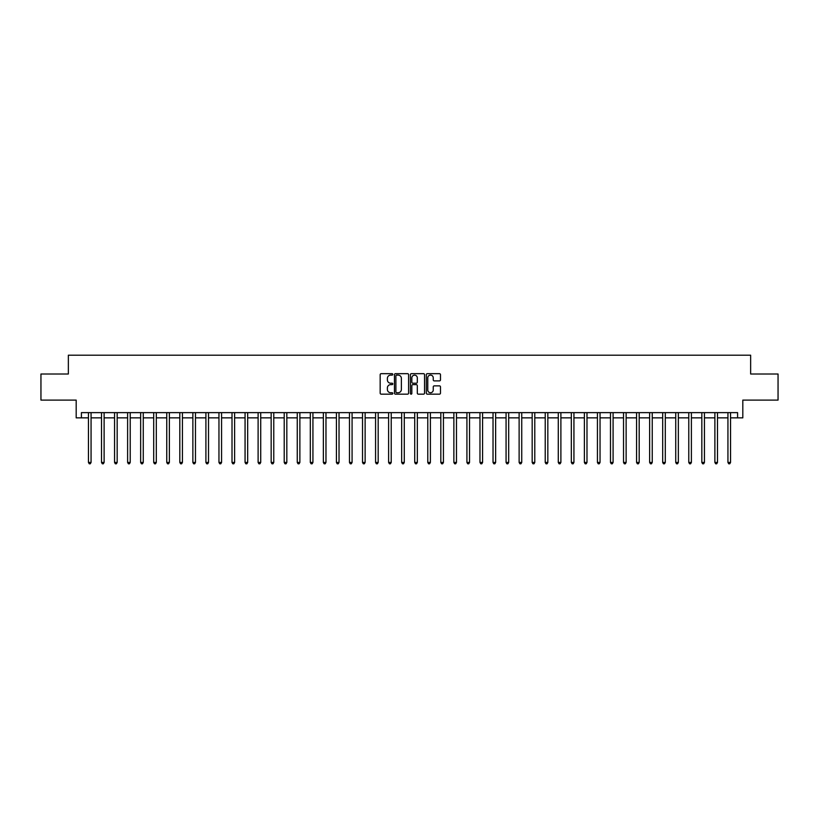 <?xml version="1.0" encoding="UTF-8"?>
<svg xmlns="http://www.w3.org/2000/svg" width="819" height="819" viewBox="0 0 819 819"><rect width="100%" height="100%" fill="white"/><g stroke="black" fill="none" stroke-linecap="round" stroke-linejoin="round"><path stroke-width="1.23" d="M392.792 374.385A0.717 0.717 0 0 0 392.076 373.669L381.193 373.669A1.024 1.024 0 0 0 380.17 374.692L380.17 393.14A1.024 1.024 0 0 0 381.193 394.164L392.076 394.164A0.717 0.717 0 0 0 392.792 393.448A0.717 0.717 0 0 0 392.076 392.731L390.673 392.731A3.276 3.276 0 0 1 387.387 389.455L387.387 387.919A3.276 3.276 0 0 1 390.673 384.633L392.076 384.633A0.717 0.717 0 0 0 392.792 383.916A0.717 0.717 0 0 0 392.076 383.2L390.673 383.2A3.276 3.276 0 0 1 387.387 379.924L387.387 378.388A3.276 3.276 0 0 1 390.673 375.112L392.076 375.112A0.717 0.717 0 0 0 392.792 374.385M439.455 380.896A1.024 1.024 0 0 0 440.479 379.873L440.479 374.692A1.024 1.024 0 0 0 439.455 373.669L427.354 373.669A1.024 1.024 0 0 0 426.33 374.692L426.33 393.14A1.024 1.024 0 0 0 427.354 394.164L439.455 394.164A1.024 1.024 0 0 0 440.479 393.14L440.479 386.896A1.024 1.024 0 0 0 439.455 385.872L434.275 385.872A1.024 1.024 0 0 0 433.251 386.896L433.251 389.998A2.744 2.744 0 0 1 430.507 392.731A2.744 2.744 0 0 1 427.764 389.998L427.764 377.846A2.744 2.744 0 0 1 430.507 375.112A2.744 2.744 0 0 1 433.251 377.846L433.251 379.873A1.024 1.024 0 0 0 434.275 380.896L439.455 380.896M81.409 417.854L81.409 412.633L737.591 412.633L737.591 417.854L742.813 417.854L742.813 400.102L778.05 400.102L778.05 374.007L750.644 374.007L750.644 355.211L68.356 355.211L68.356 374.007L40.95 374.007L40.95 400.102L76.187 400.102L76.187 417.854L88.452 417.854M408.599 374.692A1.024 1.024 0 0 0 407.575 373.669L395.485 373.669A1.024 1.024 0 0 0 394.461 374.692L394.461 393.14A1.024 1.024 0 0 0 395.485 394.164L407.575 394.164A1.024 1.024 0 0 0 408.599 393.14L408.599 374.692M411.425 373.669L423.515 373.669A1.024 1.024 0 0 1 424.539 374.692L424.539 393.14A1.024 1.024 0 0 1 423.515 394.164L418.335 394.164A1.024 1.024 0 0 1 417.311 393.14L417.311 385.667A1.024 1.024 0 0 0 416.287 384.633L412.858 384.633A1.024 1.024 0 0 0 411.834 385.667L411.834 393.448A0.717 0.717 0 0 1 411.118 394.164A0.717 0.717 0 0 1 410.401 393.448L410.401 374.692A1.024 1.024 0 0 1 411.425 373.669M91.063 417.854L101.505 417.854M104.115 417.854L114.558 417.854M117.168 417.854L127.61 417.854M130.221 417.854L140.653 417.854M143.264 417.854L153.706 417.854M156.316 417.854L166.759 417.854M169.369 417.854L179.811 417.854M182.422 417.854L192.864 417.854M195.465 417.854L205.907 417.854M208.517 417.854L218.96 417.854M221.57 417.854L232.012 417.854M234.623 417.854L245.065 417.854M247.676 417.854L258.108 417.854M260.718 417.854L271.161 417.854M273.771 417.854L284.213 417.854M286.824 417.854L297.266 417.854M299.877 417.854L310.319 417.854M312.93 417.854L323.362 417.854M325.972 417.854L336.414 417.854M339.025 417.854L349.467 417.854M352.078 417.854L362.52 417.854M365.131 417.854L375.573 417.854M378.183 417.854L388.615 417.854M391.226 417.854L401.668 417.854M404.279 417.854L414.721 417.854M417.332 417.854L427.774 417.854M430.384 417.854L440.817 417.854M443.427 417.854L453.869 417.854M456.48 417.854L466.922 417.854M469.533 417.854L479.975 417.854M482.586 417.854L493.028 417.854M495.638 417.854L506.07 417.854M508.681 417.854L519.123 417.854M521.734 417.854L532.176 417.854M534.787 417.854L545.229 417.854M547.839 417.854L558.282 417.854M560.892 417.854L571.324 417.854M573.935 417.854L584.377 417.854M586.988 417.854L597.43 417.854M600.04 417.854L610.483 417.854M613.093 417.854L623.535 417.854M626.136 417.854L636.578 417.854M639.189 417.854L649.631 417.854M652.241 417.854L662.684 417.854M665.294 417.854L675.736 417.854M678.347 417.854L688.779 417.854M691.39 417.854L701.832 417.854M704.442 417.854L714.885 417.854M717.495 417.854L727.937 417.854M730.548 417.854L737.591 417.854M396.611 375.112A0.717 0.717 0 0 0 395.894 375.829L395.894 392.014A0.717 0.717 0 0 0 396.611 392.731L398.095 392.731A3.276 3.276 0 0 0 401.382 389.455L401.382 378.388A3.276 3.276 0 0 0 398.095 375.112L396.611 375.112M417.311 377.897A2.744 2.744 0 0 0 414.578 375.163A2.744 2.744 0 0 0 411.834 377.897L411.834 382.176A1.024 1.024 0 0 0 412.858 383.2L416.287 383.2A1.024 1.024 0 0 0 417.311 382.176L417.311 377.897M91.196 412.633L91.144 412.766A1.044 1.044 0 0 0 91.063 413.155L91.063 462.438L88.452 462.438L88.452 413.155A1.044 1.044 0 0 0 88.38 412.766L88.329 412.633M91.063 462.438L90.285 463.789L89.24 463.789L88.452 462.438M104.248 412.633L104.187 412.766A1.044 1.044 86 0 0 104.115 413.155L104.115 462.438L101.505 462.438L101.505 413.155A1.044 1.044 86 0 0 101.433 412.766L101.372 412.633M104.115 462.438L103.327 463.789L102.293 463.789L101.505 462.438M117.291 412.633L117.24 412.766A1.044 1.044 86 0 0 117.168 413.155L117.168 462.438L114.558 462.438L114.558 413.155A1.044 1.044 86 0 0 114.476 412.766L114.425 412.633M117.168 462.438L116.38 463.789L115.336 463.789L114.558 462.438M130.344 412.633L130.293 412.766A1.044 1.044 86 0 0 130.221 413.155L130.221 462.438L127.61 462.438L127.61 413.155A1.044 1.044 86 0 0 127.529 412.766L127.477 412.633M130.221 462.438L129.433 463.789L128.388 463.789L127.61 462.438M143.397 412.633L143.345 412.766A1.044 1.044 86 0 0 143.264 413.155L143.264 462.438L140.653 462.438L140.653 413.155A1.044 1.044 86 0 0 140.581 412.766L140.53 412.633M143.264 462.438L142.486 463.789L141.441 463.789L140.653 462.438M156.449 412.633L156.388 412.766A1.044 1.044 86 0 0 156.316 413.155L156.316 462.438L153.706 462.438L153.706 413.155A1.044 1.044 86 0 0 153.634 412.766L153.583 412.633M156.316 462.438L155.538 463.789L154.494 463.789L153.706 462.438M169.492 412.633L169.441 412.766A1.044 1.044 86 0 0 169.369 413.155L169.369 462.438L166.759 462.438L166.759 413.155A1.044 1.044 86 0 0 166.687 412.766L166.626 412.633M169.369 462.438L168.581 463.789L167.537 463.789L166.759 462.438M182.545 412.633L182.494 412.766A1.044 1.044 86 0 0 182.422 413.155L182.422 462.438L179.811 462.438L179.811 413.155A1.044 1.044 86 0 0 179.73 412.766L179.678 412.633M182.422 462.438L181.634 463.789L180.589 463.789L179.811 462.438M195.598 412.633L195.546 412.766A1.044 1.044 86 0 0 195.465 413.155L195.465 462.438L192.864 462.438L192.864 413.155A1.044 1.044 86 0 0 192.782 412.766L192.731 412.633M195.465 462.438L194.687 463.789L193.642 463.789L192.864 462.438M208.65 412.633L208.599 412.766A1.044 1.044 86 0 0 208.517 413.155L208.517 462.438L205.907 462.438L205.907 413.155A1.044 1.044 86 0 0 205.835 412.766L205.784 412.633M208.517 462.438L207.739 463.789L206.695 463.789L205.907 462.438M221.703 412.633L221.642 412.766A1.044 1.044 86 0 0 221.57 413.155L221.57 462.438L218.96 462.438L218.96 413.155A1.044 1.044 86 0 0 218.888 412.766L218.837 412.633M221.57 462.438L220.792 463.789L219.748 463.789L218.96 462.438M234.746 412.633L234.695 412.766A1.044 1.044 86 0 0 234.623 413.155L234.623 462.438L232.012 462.438L232.012 413.155A1.044 1.044 86 0 0 231.941 412.766L231.879 412.633M234.623 462.438L233.835 463.789L232.791 463.789L232.012 462.438M247.799 412.633L247.747 412.766A1.044 1.044 86 0 0 247.676 413.155L247.676 462.438L245.065 462.438L245.065 413.155A1.044 1.044 86 0 0 244.983 412.766L244.932 412.633M247.676 462.438L246.888 463.789L245.843 463.789L245.065 462.438M260.851 412.633L260.8 412.766A1.044 1.044 86 0 0 260.718 413.155L260.718 462.438L258.108 462.438L258.108 413.155A1.044 1.044 86 0 0 258.036 412.766L257.985 412.633M260.718 462.438L259.94 463.789L258.896 463.789L258.108 462.438M273.904 412.633L273.853 412.766A1.044 1.044 86 0 0 273.771 413.155L273.771 462.438L271.161 462.438L271.161 413.155A1.044 1.044 86 0 0 271.089 412.766L271.038 412.633M273.771 462.438L272.993 463.789L271.949 463.789L271.161 462.438M286.957 412.633L286.896 412.766A1.044 1.044 86 0 0 286.824 413.155L286.824 462.438L284.213 462.438L284.213 413.155A1.044 1.044 86 0 0 284.142 412.766L284.08 412.633M286.824 462.438L286.046 463.789L285.002 463.789L284.213 462.438M300 412.633L299.949 412.766A1.044 1.044 86 0 0 299.877 413.155L299.877 462.438L297.266 462.438L297.266 413.155A1.044 1.044 86 0 0 297.184 412.766L297.133 412.633M299.877 462.438L299.089 463.789L298.044 463.789L297.266 462.438M313.053 412.633L313.001 412.766A1.044 1.044 86 0 0 312.93 413.155L312.93 462.438L310.319 462.438L310.319 413.155A1.044 1.044 86 0 0 310.237 412.766L310.186 412.633M312.93 462.438L312.141 463.789L311.097 463.789L310.319 462.438M326.105 412.633L326.054 412.766A1.044 1.044 86 0 0 325.972 413.155L325.972 462.438L323.362 462.438L323.362 413.155A1.044 1.044 86 0 0 323.29 412.766L323.239 412.633M325.972 462.438L325.194 463.789L324.15 463.789L323.362 462.438M339.158 412.633L339.107 412.766A1.044 1.044 86 0 0 339.025 413.155L339.025 462.438L336.414 462.438L336.414 413.155A1.044 1.044 86 0 0 336.343 412.766L336.292 412.633M339.025 462.438L338.247 463.789L337.203 463.789L336.414 462.438M352.211 412.633L352.15 412.766A1.044 1.044 86 0 0 352.078 413.155L352.078 462.438L349.467 462.438L349.467 413.155A1.044 1.044 86 0 0 349.396 412.766L349.334 412.633M352.078 462.438L351.29 463.789L350.245 463.789L349.467 462.438M365.254 412.633L365.202 412.766A1.044 1.044 86 0 0 365.131 413.155L365.131 462.438L362.52 462.438L362.52 413.155A1.044 1.044 86 0 0 362.438 412.766L362.387 412.633M365.131 462.438L364.342 463.789L363.298 463.789L362.52 462.438M378.306 412.633L378.255 412.766A1.044 1.044 86 0 0 378.183 413.155L378.183 462.438L375.573 462.438L375.573 413.155A1.044 1.044 86 0 0 375.491 412.766L375.44 412.633M378.183 462.438L377.395 463.789L376.351 463.789L375.573 462.438M391.359 412.633L391.308 412.766A1.044 1.044 86 0 0 391.226 413.155L391.226 462.438L388.615 462.438L388.615 413.155A1.044 1.044 86 0 0 388.544 412.766L388.493 412.633M391.226 462.438L390.448 463.789L389.404 463.789L388.615 462.438M404.412 412.633L404.351 412.766A1.044 1.044 86 0 0 404.279 413.155L404.279 462.438L401.668 462.438L401.668 413.155A1.044 1.044 86 0 0 401.597 412.766L401.545 412.633M404.279 462.438L403.501 463.789L402.457 463.789L401.668 462.438M417.455 412.633L417.403 412.766A1.044 1.044 86 0 0 417.332 413.155L417.332 462.438L414.721 462.438L414.721 413.155A1.044 1.044 86 0 0 414.649 412.766L414.588 412.633M417.332 462.438L416.543 463.789L415.499 463.789L414.721 462.438M430.507 412.633L430.456 412.766A1.044 1.044 86 0 0 430.384 413.155L430.384 462.438L427.774 462.438L427.774 413.155A1.044 1.044 86 0 0 427.692 412.766L427.641 412.633M430.384 462.438L429.596 463.789L428.552 463.789L427.774 462.438M443.56 412.633L443.509 412.766A1.044 1.044 86 0 0 443.427 413.155L443.427 462.438L440.817 462.438L440.817 413.155A1.044 1.044 86 0 0 440.745 412.766L440.694 412.633M443.427 462.438L442.649 463.789L441.605 463.789L440.817 462.438M456.613 412.633L456.562 412.766A1.044 1.044 86 0 0 456.48 413.155L456.48 462.438L453.869 462.438L453.869 413.155A1.044 1.044 86 0 0 453.798 412.766L453.746 412.633M456.48 462.438L455.702 463.789L454.658 463.789L453.869 462.438M469.666 412.633L469.604 412.766A1.044 1.044 86 0 0 469.533 413.155L469.533 462.438L466.922 462.438L466.922 413.155A1.044 1.044 86 0 0 466.85 412.766L466.789 412.633M469.533 462.438L468.755 463.789L467.71 463.789L466.922 462.438M482.708 412.633L482.657 412.766A1.044 1.044 86 0 0 482.586 413.155L482.586 462.438L479.975 462.438L479.975 413.155A1.044 1.044 86 0 0 479.893 412.766L479.842 412.633M482.586 462.438L481.797 463.789L480.753 463.789L479.975 462.438M495.761 412.633L495.71 412.766A1.044 1.044 86 0 0 495.638 413.155L495.638 462.438L493.028 462.438L493.028 413.155A1.044 1.044 86 0 0 492.946 412.766L492.895 412.633M495.638 462.438L494.85 463.789L493.806 463.789L493.028 462.438M508.814 412.633L508.763 412.766A1.044 1.044 86 0 0 508.681 413.155L508.681 462.438L506.07 462.438L506.07 413.155A1.044 1.044 86 0 0 505.999 412.766L505.947 412.633M508.681 462.438L507.903 463.789L506.859 463.789L506.07 462.438M521.867 412.633L521.816 412.766A1.044 1.044 86 0 0 521.734 413.155L521.734 462.438L519.123 462.438L519.123 413.155A1.044 1.044 86 0 0 519.051 412.766L519 412.633M521.734 462.438L520.956 463.789L519.911 463.789L519.123 462.438M534.92 412.633L534.858 412.766A1.044 1.044 86 0 0 534.787 413.155L534.787 462.438L532.176 462.438L532.176 413.155A1.044 1.044 86 0 0 532.104 412.766L532.043 412.633M534.787 462.438L533.998 463.789L532.954 463.789L532.176 462.438M547.962 412.633L547.911 412.766A1.044 1.044 86 0 0 547.839 413.155L547.839 462.438L545.229 462.438L545.229 413.155A1.044 1.044 86 0 0 545.147 412.766L545.096 412.633M547.839 462.438L547.051 463.789L546.007 463.789L545.229 462.438M561.015 412.633L560.964 412.766A1.044 1.044 86 0 0 560.892 413.155L560.892 462.438L558.282 462.438L558.282 413.155A1.044 1.044 86 0 0 558.2 412.766L558.149 412.633M560.892 462.438L560.104 463.789L559.06 463.789L558.282 462.438M574.068 412.633L574.017 412.766A1.044 1.044 86 0 0 573.935 413.155L573.935 462.438L571.324 462.438L571.324 413.155A1.044 1.044 86 0 0 571.252 412.766L571.201 412.633M573.935 462.438L573.157 463.789L572.112 463.789L571.324 462.438M587.121 412.633L587.059 412.766A1.044 1.044 86 0 0 586.988 413.155L586.988 462.438L584.377 462.438L584.377 413.155A1.044 1.044 86 0 0 584.305 412.766L584.254 412.633M586.988 462.438L586.209 463.789L585.165 463.789L584.377 462.438M600.163 412.633L600.112 412.766A1.044 1.044 86 0 0 600.04 413.155L600.04 462.438L597.43 462.438L597.43 413.155A1.044 1.044 86 0 0 597.358 412.766L597.297 412.633M600.04 462.438L599.252 463.789L598.208 463.789L597.43 462.438M613.216 412.633L613.165 412.766A1.044 1.044 86 0 0 613.093 413.155L613.093 462.438L610.483 462.438L610.483 413.155A1.044 1.044 86 0 0 610.401 412.766L610.35 412.633M613.093 462.438L612.305 463.789L611.261 463.789L610.483 462.438M626.269 412.633L626.218 412.766A1.044 1.044 86 0 0 626.136 413.155L626.136 462.438L623.535 462.438L623.535 413.155A1.044 1.044 86 0 0 623.454 412.766L623.402 412.633M626.136 462.438L625.358 463.789L624.313 463.789L623.535 462.438M639.322 412.633L639.27 412.766A1.044 1.044 86 0 0 639.189 413.155L639.189 462.438L636.578 462.438L636.578 413.155A1.044 1.044 86 0 0 636.506 412.766L636.455 412.633M639.189 462.438L638.41 463.789L637.366 463.789L636.578 462.438M652.374 412.633L652.313 412.766A1.044 1.044 86 0 0 652.241 413.155L652.241 462.438L649.631 462.438L649.631 413.155A1.044 1.044 86 0 0 649.559 412.766L649.508 412.633M652.241 462.438L651.463 463.789L650.419 463.789L649.631 462.438M665.417 412.633L665.366 412.766A1.044 1.044 86 0 0 665.294 413.155L665.294 462.438L662.684 462.438L662.684 413.155A1.044 1.044 86 0 0 662.612 412.766L662.551 412.633M665.294 462.438L664.506 463.789L663.462 463.789L662.684 462.438M678.47 412.633L678.419 412.766A1.044 1.044 86 0 0 678.347 413.155L678.347 462.438L675.736 462.438L675.736 413.155A1.044 1.044 86 0 0 675.655 412.766L675.603 412.633M678.347 462.438L677.559 463.789L676.514 463.789L675.736 462.438M691.523 412.633L691.471 412.766A1.044 1.044 86 0 0 691.39 413.155L691.39 462.438L688.779 462.438L688.779 413.155A1.044 1.044 86 0 0 688.707 412.766L688.656 412.633M691.39 462.438L690.612 463.789L689.567 463.789L688.779 462.438M704.575 412.633L704.524 412.766A1.044 1.044 86 0 0 704.442 413.155L704.442 462.438L701.832 462.438L701.832 413.155A1.044 1.044 86 0 0 701.76 412.766L701.709 412.633M704.442 462.438L703.664 463.789L702.62 463.789L701.832 462.438M717.628 412.633L717.567 412.766A1.044 1.044 86 0 0 717.495 413.155L717.495 462.438L714.885 462.438L714.885 413.155A1.044 1.044 86 0 0 714.813 412.766L714.752 412.633M717.495 462.438L716.707 463.789L715.673 463.789L714.885 462.438M730.671 412.633L730.62 412.766A1.044 1.044 86 0 0 730.548 413.155L730.548 462.438L727.937 462.438L727.937 413.155A1.044 1.044 86 0 0 727.856 412.766L727.804 412.633M730.548 462.438L729.76 463.789L728.715 463.789L727.937 462.438"/></g></svg>
